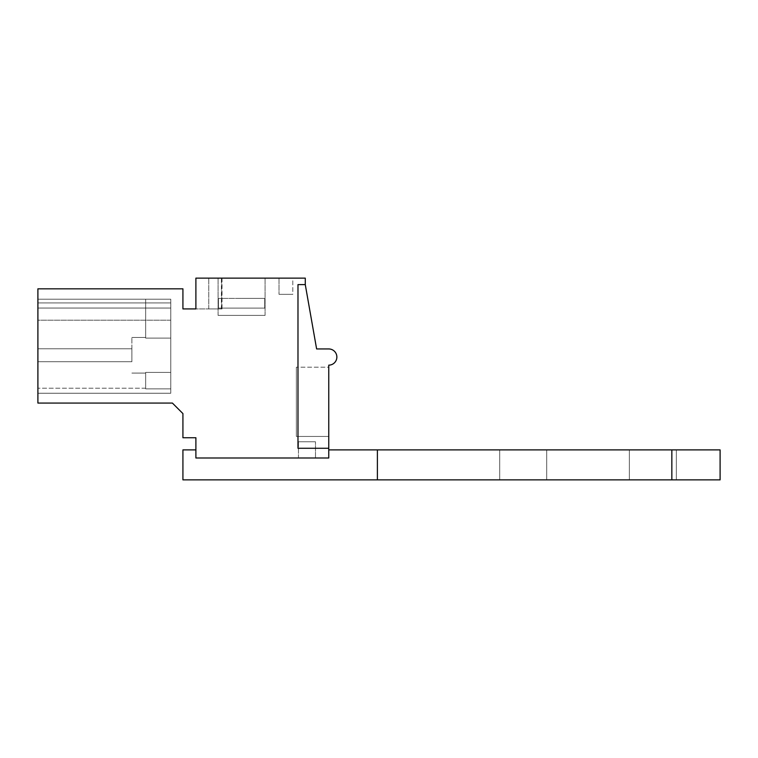 <?xml version="1.0" encoding="UTF-8"?>
<svg xmlns="http://www.w3.org/2000/svg" width="758" height="758" viewBox="0 0 758 758"><rect width="100%" height="100%" fill="white"/><g stroke="black" fill="none" stroke-linecap="round" stroke-linejoin="round"><path stroke-width="0.57" stroke-dasharray="3.79 2.84" d="M305.275 284.61L305.275 278.129L195.896 278.129L195.896 308.913L182.924 308.913L182.924 288.826L37.9 288.826L37.9 403.066L172.398 403.066L182.924 413.593L182.924 437.745L195.896 437.745L195.896 457.993L328.764 457.993L328.764 365.148A8.101 8.101 0 0 0 336.865 357.046A8.101 8.101 0 0 0 328.764 348.945L316.617 348.945L305.275 284.61L297.979 284.61L297.979 448.272L297.979 284.61L305.275 284.61L297.979 284.61L297.979 448.272L328.764 448.272M221.715 278.129L208.753 278.129L221.715 278.129L208.753 278.129L221.715 278.129L208.753 278.129L221.715 278.129L208.753 278.129L221.715 278.129L208.753 278.129L221.715 278.129L208.753 278.129L221.715 278.129L208.753 278.129L221.715 278.129L208.753 278.129L221.715 278.129L208.753 278.129L221.715 278.129L221.715 308.913L208.753 308.913L221.715 308.913L208.753 308.913L221.715 308.913L208.753 308.913L221.715 308.913L208.753 308.913L221.715 308.913L208.753 308.913L221.715 308.913L208.753 308.913L221.715 308.913L208.753 308.913L221.715 308.913L208.753 308.913L221.715 308.913L208.753 308.913L221.715 308.913L221.715 278.129M221.412 278.129L195.896 278.129L195.896 308.913L222.028 308.913L195.896 308.913L195.896 278.129L221.412 278.129L221.412 308.913M241.584 278.129L265.082 278.129L241.584 278.129M292.796 278.129L279.02 278.129L292.796 278.129L279.02 278.129L292.796 278.129L279.02 278.129L292.796 278.129L279.02 278.129L292.796 278.129L279.02 278.129L292.796 278.129L279.02 278.129L292.796 278.129L279.02 278.129L292.796 278.129L279.02 278.129L292.796 278.129L279.02 278.129L292.796 278.129L279.02 278.129L292.796 278.129L292.796 294.331L279.02 294.331L292.796 294.331L279.02 294.331L292.796 294.331L279.02 294.331L292.796 294.331L279.02 294.331L292.796 294.331L279.02 294.331L292.796 294.331L279.02 294.331L292.796 294.331L279.02 294.331L292.796 294.331L279.02 294.331L292.796 294.331L279.02 294.331L292.796 294.331L279.02 294.331L292.796 294.331L292.796 278.129M37.9 320.198L37.9 393.241L37.9 299.192L37.9 393.241L37.9 299.192L37.9 393.241L37.9 299.192L37.9 393.241L37.9 299.192L37.9 393.241L37.9 299.192L37.9 393.241L37.9 299.192L37.9 393.241L37.9 299.192L37.9 393.241L37.9 320.198L170.777 320.198L170.777 308.042L170.777 393.241L170.777 320.198L170.777 393.241L37.9 393.241L37.9 388.219L37.9 393.241L170.777 393.241L37.9 393.241L170.777 393.241L170.777 302.944L170.777 393.241L37.9 393.241L170.777 393.241L170.777 388.863L145.659 388.863L145.659 372.405L145.659 388.863L145.659 372.405L145.659 388.863L145.659 372.405L145.659 388.863L145.659 372.405L145.659 388.863L145.659 372.405L145.659 388.863L145.659 372.405L145.659 388.863L145.659 372.405L145.659 388.863L145.659 372.405L145.659 388.863L145.659 372.405L145.659 388.863L145.659 372.405L145.659 388.863L170.777 388.863L170.777 393.241L170.777 299.192L170.777 393.241L37.9 393.241L170.777 393.241L170.777 388.863L145.659 388.863L170.777 388.863L170.777 393.241L170.777 299.192L170.777 393.241L37.9 393.241L170.777 393.241L37.9 393.241L170.777 393.241L170.777 388.863L145.659 388.863L170.777 388.863L170.777 393.241L170.777 299.192L170.777 393.241L37.9 393.241L170.777 393.241L37.9 393.241L170.777 393.241L170.777 388.863L145.659 388.863L170.777 388.863L170.777 393.241L37.9 393.241L170.777 393.241L37.9 393.241L170.777 393.241L170.777 388.863L145.659 388.863L170.777 388.863L170.777 393.241L170.777 299.192L170.777 393.241L37.9 393.241L170.777 393.241L37.9 393.241L170.777 393.241L170.777 388.863L145.659 388.863L170.777 388.863L170.777 393.241L170.777 299.192L170.777 393.241L170.777 299.192L170.777 393.241L37.9 393.241L170.777 393.241L170.777 388.863L145.659 388.863L170.777 388.863L170.777 393.241L170.777 299.192L170.777 393.241L37.9 393.241L170.777 393.241L170.777 388.863L145.659 388.863L170.777 388.863L170.777 393.241L170.777 320.198L37.9 320.198M37.9 299.192L37.9 308.042L37.9 299.192L170.777 299.192L170.777 388.863L145.659 388.863L170.777 388.863L170.777 393.241L37.9 393.241L170.777 393.241L37.9 393.241L170.777 393.241L170.777 388.863L145.659 388.863L170.777 388.863L170.777 338.115L145.659 338.115L145.659 299.192L170.777 299.192L170.777 338.115L145.659 338.115L145.659 299.192L170.777 299.192L170.777 338.115L145.659 338.115L145.659 299.192L170.777 299.192L170.777 338.115L145.659 338.115L145.659 299.192L170.777 299.192L170.777 355.265L170.777 338.115L145.659 338.115L145.659 299.192L170.777 299.192L170.777 338.115L145.659 338.115L145.659 299.192L170.777 299.192L170.777 372.405L145.659 372.405L170.777 372.405L170.777 388.863L170.777 338.115L145.659 338.115L145.659 299.192L170.777 299.192L37.9 299.192L170.777 299.192L37.9 299.192L170.777 299.192L37.9 299.192L170.777 299.192L37.9 299.192L170.777 299.192L37.9 299.192L170.777 299.192L37.9 299.192L170.777 299.192L37.9 299.192L170.777 299.192L37.9 299.192L170.777 299.192L37.9 299.192L170.777 299.192L145.659 299.192L145.659 338.115L145.659 299.192L145.659 338.115L145.659 299.192L145.659 338.115L145.659 299.192L145.659 338.115L145.659 337.433L145.659 338.115L170.777 338.115L170.777 299.192L37.9 299.192M298.462 457.993L315.48 457.993L298.462 457.993L315.48 457.993L298.462 457.993L315.48 457.993L298.462 457.993L315.48 457.993L298.462 457.993L315.48 457.993L298.462 457.993L315.48 457.993L298.462 457.993L315.48 457.993L298.462 457.993L315.48 457.993L298.462 457.993L315.48 457.993L298.462 457.993L315.48 457.993L298.462 457.993L298.462 441.791L315.48 441.791L298.462 441.791L315.48 441.791L298.462 441.791L315.48 441.791L298.462 441.791L315.48 441.791L298.462 441.791L315.48 441.791L298.462 441.791L315.48 441.791L298.462 441.791L315.48 441.791L298.462 441.791L315.48 441.791L298.462 441.791L315.48 441.791L298.462 441.791L315.48 441.791L298.462 441.791L298.462 457.993M328.764 367.194L328.764 436.447L296.359 436.447L296.359 367.194L296.359 436.447L328.764 436.447L296.359 436.447L328.764 436.447L296.359 436.447L296.359 367.194L296.359 436.447L296.359 367.194L296.359 436.447L328.764 436.447L296.359 436.447L328.764 436.447L296.359 436.447L296.359 367.194L296.359 436.447L328.764 436.447L296.359 436.447L296.359 367.194L296.359 436.447L296.359 367.194L296.359 436.447L328.764 436.447L296.359 436.447L328.764 436.447L296.359 436.447L296.359 367.194L296.359 436.447L296.359 367.194L296.359 436.447L328.764 436.447L296.359 436.447L328.764 436.447L296.359 436.447L296.359 367.194L296.359 436.447L296.359 367.194L296.359 436.447L328.764 436.447L328.764 367.194L328.764 436.447L328.764 367.194L328.764 436.447L328.764 367.194L328.764 436.447L328.764 367.194L328.764 436.447L328.764 367.194L328.764 436.447L328.764 367.194L328.764 436.447L328.764 367.194L328.764 436.447L328.764 367.194L328.764 436.447L328.764 367.194L328.764 436.447L328.764 367.194L296.359 367.194L328.764 367.194M222.028 278.129L222.028 308.913M241.584 315.394L218.096 315.394L241.584 315.394C271.895 315.394 271.895 315.394 241.584 315.394C271.895 315.394 271.895 315.394 241.584 315.394L218.096 315.394L241.584 315.394C271.895 315.394 271.895 315.394 241.584 315.394C271.895 315.394 271.895 315.394 241.584 315.394L218.096 315.394L241.584 315.394C271.895 315.394 271.895 315.394 241.584 315.394C271.895 315.394 271.895 315.394 241.584 315.394L218.096 315.394L241.584 315.394C271.895 315.394 271.895 315.394 241.584 315.394C271.895 315.394 271.895 315.394 241.584 315.394L218.096 315.394L241.584 315.394C271.895 315.394 271.895 315.394 241.584 315.394C271.895 315.394 271.895 315.394 241.584 315.394C271.895 315.394 271.895 315.394 241.584 315.394C271.895 315.394 271.895 315.394 241.584 315.394C211.283 315.394 211.283 315.394 241.584 315.394C211.283 315.394 211.283 315.394 241.584 315.394L218.096 315.394L241.584 315.394C271.895 315.394 271.895 315.394 241.584 315.394C271.895 315.394 271.895 315.394 241.584 315.394L218.096 315.394L241.584 315.394C271.895 315.394 271.895 315.394 241.584 315.394C271.895 315.394 271.895 315.394 241.584 315.394C271.895 315.394 271.895 315.394 241.584 315.394C271.895 315.394 271.895 315.394 241.584 315.394L218.096 315.394L241.584 315.394C271.895 315.394 271.895 315.394 241.584 315.394C271.895 315.394 271.895 315.394 241.584 315.394L265.082 315.394L241.584 315.394M279.02 278.129L279.02 294.331L279.02 278.129M37.9 308.042L170.777 308.042L37.9 308.042M37.9 302.944L170.777 302.944L37.9 302.944M37.9 393.241L170.777 393.241L37.9 393.241M315.48 457.993L315.48 441.791L315.48 457.993M170.777 372.405L145.659 372.405L170.777 372.405L170.777 355.265L170.777 372.405L145.659 372.405L170.777 372.405L170.777 338.115L170.777 372.405L145.659 372.405L170.777 372.405L170.777 338.115L145.659 338.115L145.659 299.192L145.659 338.115L170.777 338.115L170.777 299.192L170.777 372.405L145.659 372.405L170.777 372.405L170.777 388.863L170.777 338.115L170.777 372.405L145.659 372.405L170.777 372.405L170.777 388.863L170.777 338.115L145.659 338.115L170.777 338.115L170.777 299.192L170.777 372.405L145.659 372.405L170.777 372.405L170.777 338.115L145.659 338.115L145.659 299.192L145.659 338.115L170.777 338.115L145.659 338.115L170.777 338.115L170.777 372.405L145.659 372.405L170.777 372.405L170.777 338.115L145.659 338.115L145.659 299.192L145.659 338.115L170.777 338.115L170.777 299.192L170.777 372.405L145.659 372.405L170.777 372.405L170.777 388.863L170.777 355.265L170.777 372.405L145.659 372.405L170.777 372.405M170.777 338.115L170.777 355.265L170.777 338.115L145.659 338.115L170.777 338.115M131.883 355.265L131.883 337.433L131.883 355.265M241.584 298.387L264.731 298.387L241.584 298.387M264.731 308.108L264.731 298.387L218.446 298.387L264.731 298.387L265.082 308.108L218.446 308.108L218.446 298.387L218.096 308.108L264.731 308.108L264.731 298.387L265.082 308.108L218.446 308.108L218.446 298.387L218.096 308.108L264.731 308.108L264.731 298.387L265.082 308.108L218.446 308.108L218.446 298.387L218.096 308.108L264.731 308.108L264.731 298.387L265.082 308.108L218.446 308.108L218.446 298.387L218.096 308.108L264.731 308.108L264.731 298.387L265.082 308.108L218.446 308.108L218.446 298.387L218.096 308.108L264.731 308.108L264.731 298.387L265.082 308.108L218.446 308.108L218.446 298.387L218.096 308.108L264.731 308.108L264.731 298.387L265.082 308.108L218.446 308.108L218.446 298.387L218.096 308.108L264.731 308.108L264.731 298.387L265.082 308.108L218.446 308.108L218.446 298.387L218.096 308.108L264.731 308.108L264.731 298.387L265.082 308.108L218.446 308.108L218.446 298.387L218.096 308.108L264.731 308.108L264.731 298.387L265.082 308.108L218.446 308.108L218.446 298.387L218.096 308.108L264.731 308.108M37.9 348.775L37.9 361.746L37.9 348.775L131.883 348.775L131.883 361.746L131.883 348.775L131.883 361.746L131.883 348.775L131.883 361.746L131.883 348.775L131.883 361.746L131.883 348.775L131.883 361.746L131.883 348.775L131.883 361.746L131.883 348.775L131.883 361.746L131.883 348.775L131.883 361.746L131.883 348.775L131.883 361.746L131.883 348.775L131.883 361.746L131.883 348.775L37.9 348.775L37.9 361.746L131.883 361.746L37.9 361.746L37.9 348.775L131.883 348.775L37.9 348.775L37.9 361.746L131.883 361.746L37.9 361.746L37.9 348.775L131.883 348.775L37.9 348.775L37.9 361.746L131.883 361.746L37.9 361.746L37.9 348.775L131.883 348.775L37.9 348.775L37.9 361.746L131.883 361.746L37.9 361.746L37.9 348.775L131.883 348.775L37.9 348.775L37.9 361.746L131.883 361.746L37.9 361.746L37.9 348.775L131.883 348.775L37.9 348.775L37.9 361.746L131.883 361.746L37.9 361.746L37.9 348.775L131.883 348.775L37.9 348.775L37.9 361.746L131.883 361.746L37.9 361.746L37.9 348.775L131.883 348.775L37.9 348.775L37.9 361.746L131.883 361.746L37.9 361.746L37.9 348.775L131.883 348.775L37.9 348.775L37.9 361.746L131.883 361.746L37.9 361.746L37.9 348.775L131.883 348.775L37.9 348.775M37.9 361.746L131.883 361.746L37.9 361.746M328.764 449.892L328.764 457.993L328.764 449.892L328.764 457.993L195.896 457.993L328.764 457.993L328.764 449.892L720.1 449.892L671.844 449.892L720.1 449.892L720.1 479.871L377.389 479.871L377.389 449.892L377.389 479.871L182.924 479.871L182.924 449.892L195.896 449.892L182.924 449.892L182.924 479.871L182.924 449.892L195.896 449.892L195.896 457.993L328.764 457.993L195.896 457.993L195.896 449.892M523.219 449.892L499.721 449.892L523.219 449.892M652.856 449.892L629.358 449.892L652.856 449.892M377.389 449.892L377.389 479.871L720.1 479.871L720.1 449.892L720.1 479.871L671.844 479.871L671.844 449.892M523.219 479.871L499.721 479.871L523.219 479.871M652.856 479.871L629.358 479.871L652.856 479.871M377.389 479.871L671.844 479.871M208.753 308.913L208.753 278.129L208.753 308.913M218.096 315.394L218.096 278.129L218.096 315.394M265.082 315.394L265.082 278.129L265.082 315.394M145.659 388.219L37.9 388.219L145.659 388.219M145.659 337.433L131.883 337.433L145.659 337.433M145.659 373.088L131.883 373.088L145.659 373.088M546.717 479.871L546.717 449.892L546.717 479.871M499.721 479.871L499.721 449.892L499.721 479.871M629.358 479.871L629.358 449.892L629.358 479.871M676.344 479.871L676.344 449.892L676.344 479.871"/><path stroke-width="1.14" d="M305.275 284.61L305.275 278.129L195.896 278.129L195.896 308.913L182.924 308.913L182.924 288.826L37.9 288.826L37.9 403.066L172.398 403.066L182.924 413.593L182.924 437.745L195.896 437.745L195.896 457.993L328.764 457.993L328.764 448.272L297.979 448.272L297.979 284.61L305.275 284.61L316.617 348.945L328.764 348.945A8.101 8.101 0 0 1 336.865 357.037A8.101 8.101 0 0 1 328.764 365.148L328.764 448.272M328.764 449.892L720.1 449.892L720.1 479.871L377.389 479.871L377.389 449.892M377.389 479.871L182.924 479.871L182.924 449.892L195.896 449.892M671.844 479.871L671.844 449.892"/></g></svg>

